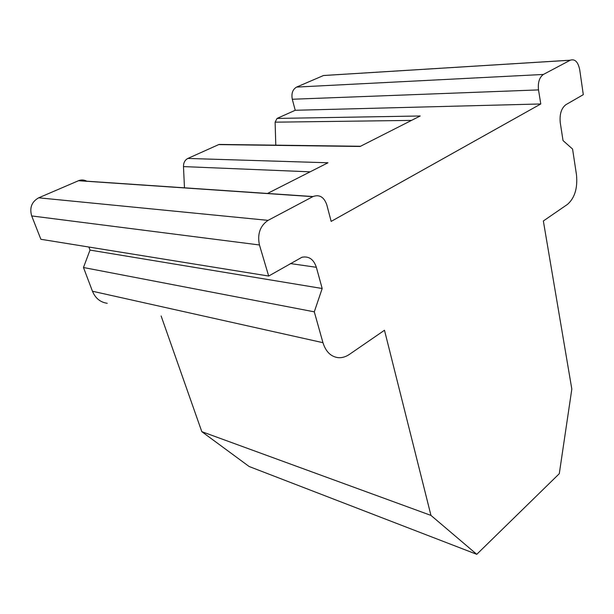 <?xml version="1.0" encoding="UTF-8"?>
<svg xmlns="http://www.w3.org/2000/svg" width="614" height="614" viewBox="0 0 614 614"><rect width="100%" height="100%" fill="white"/><g stroke="black" fill="none" stroke-linecap="round" stroke-linejoin="round"><path stroke-width="0.92" d="M161.121 315.972L201.799 431.657L430.967 515.407L384.487 330.255L349.397 354.393C345.797 356.841 342.105 357.931 338.314 357.67C330.954 356.78 325.834 351.784 322.956 342.681L92.461 291.243C95.408 298.281 100.335 302.303 107.235 303.293M314.291 311.835L322.181 288.503L90.012 250.09L83.473 267.512L314.291 311.835L322.956 342.681M83.473 267.512L92.461 291.243M322.181 288.503L316.356 267.297C313.67 259.269 308.857 255.931 301.934 257.258L268.679 276.047L259.446 244.971C257.197 234.034 260.067 225.829 268.057 220.365L38.697 197.808C31.705 201.737 29.372 207.778 31.698 215.936L259.446 244.971M90.012 250.09L88.869 247.028M31.698 215.936L40.869 239.283L268.679 276.047M86.904 181.291C84.233 179.795 81.501 179.58 78.684 180.639L38.697 197.808M538.509 89.905L292.295 99.245C291.228 93.451 292.655 89.398 296.593 87.081L323.486 75.53L570.214 60.233L543.375 74.455C539.391 77.356 537.764 82.506 538.509 89.905L540.788 103.966L331.153 221.401L326.848 204.992C324.115 197.056 319.503 194.239 313.01 196.549L268.057 220.365M184.476 187.823L183.479 166.594L310.131 171.828M223.158 144.666L218.684 144.605L187.853 158.443C184.937 159.978 183.479 162.695 183.479 166.594M275.778 145.165L275.126 122.171L411.48 120.405M292.295 99.245L295.227 110.274L277.052 118.425L275.126 122.171M540.788 103.966L295.227 110.274M570.214 60.233L570.268 60.203C574.973 58.691 578.135 61.93 579.746 69.927L583.3 94.656L565.847 104.718C561.326 108.225 559.461 114.227 560.26 122.716L563.03 140.568L572.578 149.056L576.492 174.883C577.736 188.183 574.727 198.015 567.482 204.378L543.352 220.979L571.826 389.107L559.285 473.701L476.771 554.319L249.138 466.51L201.799 431.657M323.486 75.53L327.423 75.269M277.052 118.425L420.206 115.985L360.111 146.47L218.684 144.605M187.853 158.443L327.976 162.779L267.497 193.456M430.967 515.407L476.771 554.319M290.345 263.559L316.356 267.297M312.802 196.657L78.5 180.716M296.593 87.081L543.375 74.455M78.684 180.639L313.01 196.549M219.129 144.436L360.51 146.262M570.268 60.203L323.547 75.507"/></g></svg>
